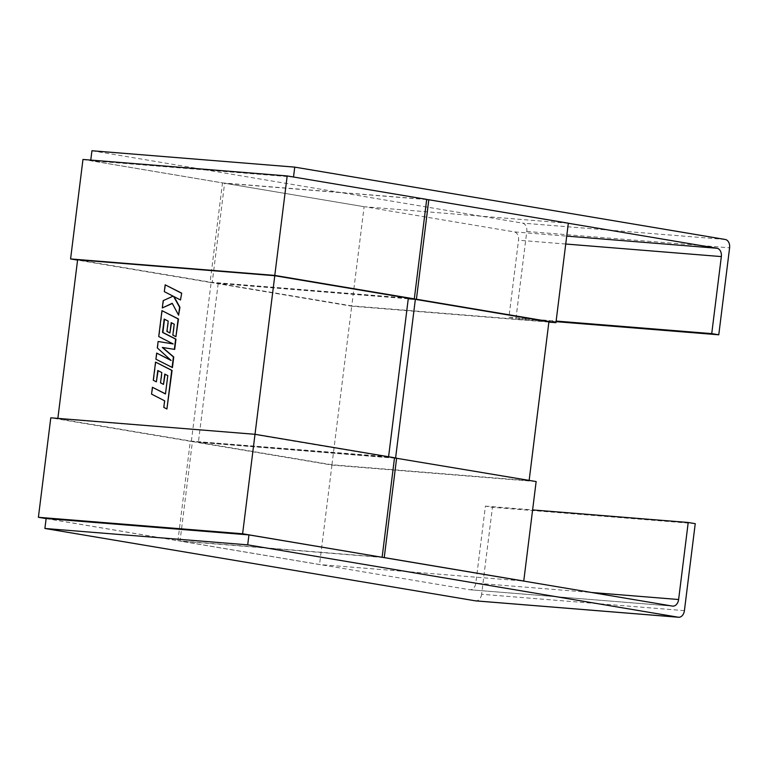 <?xml version="1.0" encoding="UTF-8"?>
<svg xmlns="http://www.w3.org/2000/svg" width="768" height="768" viewBox="0 0 768 768"><rect width="100%" height="100%" fill="white"/><g stroke="black" fill="none" stroke-linecap="round" stroke-linejoin="round"><path stroke-width="0.58" stroke-dasharray="3.84 2.88" d="M426.682 199.574L224.592 183.254L364.109 206.707L351.725 306.192L212.208 282.739L224.592 183.254M426.701 199.392L293.51 177.062L90.701 160.694L364.109 206.707M381.427 557.174L178.618 540.806L469.613 589.718A7.517 5.338 94.6 0 0 469.939 589.757A7.517 5.338 94.6 0 0 475.814 583.142L591.504 592.483M383.53 557.53L180.029 541.104L319.536 564.547L523.046 580.982M568.33 223.19L428.102 199.69M395.558 458.237L198.384 442.32L331.949 464.765L529.114 480.682L395.587 458.026M536.141 481.555L331.93 465.072L192.413 441.619L180.029 541.104M394.493 457.93L192.413 441.619M408.259 298.781L218.179 283.44L351.734 305.885L548.909 321.802M548.87 322.099L351.725 306.192M408.288 298.57L212.208 282.739M331.949 464.765L351.734 305.885M568.32 223.258L364.819 206.765L514.186 231.878L566.717 236.112M331.93 465.072L319.536 564.547M218.179 283.44L198.384 442.32M684.413 610.637L481.603 594.269L492.442 507.293L485.405 506.112L475.814 583.142M481.603 594.269A7.517 5.338 -85.4 0 1 476.054 600.893M46.138 518.534L178.618 540.806L177.917 540.749L190.31 441.264L50.794 417.811M695.242 523.661L492.442 507.293M46.128 518.592L177.917 540.749M388.589 456.749L191.376 441.139L57.821 418.685L255.024 434.304M82.973 159.456L222.49 182.909L210.096 282.384L77.568 260.112M426.691 199.45L222.49 182.909M408.336 298.176L211.162 282.259L77.606 259.805M408.307 298.387L210.096 282.384M191.376 441.139L211.162 282.259M388.55 457.056L254.986 434.602M394.522 457.747L190.31 441.264M485.405 506.112L532.608 509.923M91.939 150.749L522.451 223.114A7.517 5.338 -85.4 0 1 526.79 231.456L515.962 318.432L508.934 317.251L518.525 240.211A7.517 5.338 94.6 0 0 514.186 231.878M90.778 160.08L90.701 160.694M556.061 321.667L515.962 318.432M508.934 317.251L556.138 321.062M167.789 375.629L165.475 393.85M152.765 387.331L151.91 394.176L164.957 400.867L164.141 407.453L167.261 409.056M155.894 362.15L153.638 380.323L156.71 381.878M158.112 370.675L162.144 372.614L160.858 382.925L163.853 384.451M165.12 374.246L168.144 375.686M164.515 319.229L168.557 321.168L167.27 331.488L170.256 333.014M171.533 322.8L174.547 324.25L173.184 335.203L176.266 336.768M162.307 310.704L159.082 336.614L173.482 343.978L158.467 341.558L157.661 347.971L170.832 360.221M157.018 353.146L156.259 359.261L172.435 367.546M165.523 284.88L164.669 291.715L173.453 296.208L163.555 300.701L162.643 308.016M172.31 303.475L178.954 315.206M174.038 296.659L180.845 300.01M672.422 606.086L469.613 589.718M526.79 231.456L729.6 247.824M725.261 239.482L522.451 223.114M565.728 244.022L518.525 240.211M469.939 589.757L672.739 606.125"/><path stroke-width="1.15" d="M532.608 509.923L688.214 522.48L678.614 599.52A7.517 5.338 -85.4 0 1 672.739 606.125A7.517 5.338 -85.4 0 1 672.422 606.086L248.938 534.902L46.138 518.534L44.899 528.47L475.402 600.835L678.211 617.203L247.699 544.848L248.938 534.902M523.046 580.982L523.757 581.04L536.141 481.555L394.493 457.93M396.634 458.102L384.24 557.587L523.757 581.04M384.24 557.587L383.53 557.53M416.419 299.222L428.813 199.747L568.33 223.19L555.936 322.675L416.419 299.222L408.288 298.57M428.813 199.747L426.682 199.574M395.587 458.026L415.354 299.347L408.259 298.781M415.354 299.347L548.909 321.802L529.152 480.384M555.936 322.675L548.87 322.099M476.054 600.893A7.517 5.338 -85.4 0 1 475.728 600.874A7.517 5.338 -85.4 0 1 475.402 600.835M678.211 617.203A7.517 5.338 94.6 0 0 678.538 617.251A7.517 5.338 94.6 0 0 684.413 610.637L695.242 523.661L688.214 522.48M247.699 544.848L44.899 528.47M242.611 533.779L255.005 434.304L50.794 417.811L38.4 517.296L242.611 533.779L381.427 557.174M38.4 517.296L46.128 518.592M82.973 159.456L70.579 258.931L274.79 275.414L287.184 175.939L82.973 159.456M382.128 557.232L394.522 457.747L255.005 434.304L274.781 275.722L77.606 259.805L57.859 418.387M77.568 260.112L70.579 258.931M287.184 175.939L426.701 199.392L414.307 298.867L274.79 275.414M274.781 275.722L408.336 298.176L388.589 456.749M414.307 298.867L408.307 298.387M428.102 199.69L426.691 199.45M556.138 321.062L711.734 333.619L718.771 334.8L729.6 247.824A7.517 5.338 94.6 0 0 725.261 239.482L294.749 167.126L91.939 150.749L90.778 160.08M294.749 167.126L293.52 177.005M566.717 236.112L716.986 248.246L568.32 223.258M716.986 248.246A7.517 5.338 -85.4 0 1 721.334 256.589L565.728 244.022M711.734 333.619L721.334 256.589M718.771 334.8L556.061 321.667M152.41 387.274L151.555 394.118L164.611 400.81L163.786 407.395L166.915 408.989L171.725 370.387L155.549 362.093L153.283 380.266L156.365 381.821L157.776 370.502L161.798 372.547L160.512 382.867L163.498 384.394L164.784 374.074L167.789 375.629L165.466 393.955L152.41 387.274L165.475 393.85M166.915 408.989L172.07 370.445L155.549 362.093M156.365 381.821L158.112 370.675M163.498 384.394L165.12 374.246M172.08 367.488L173.395 356.938L162.288 347.434L174.346 349.344L175.622 339.101L162.518 332.39L164.179 319.066L168.202 321.11L166.915 331.43L169.91 332.947L171.197 322.627L174.202 324.182L172.838 335.146L175.92 336.701L178.128 318.941L161.952 310.646L158.726 336.547L173.126 343.92L158.112 341.501L157.315 347.914L171.139 360.499L156.672 353.088L155.904 359.203L172.435 367.546L173.75 357.005L162.634 347.501L174.691 349.402L175.968 339.158L162.874 332.448L164.515 319.229M169.91 332.947L171.533 322.8M175.92 336.701L178.483 318.998L161.952 310.646M170.832 360.221L156.672 353.088M162.288 307.958L172.214 303.293L178.598 315.149L179.587 307.238L173.597 296.429L180.49 299.952L181.699 293.165L165.168 284.822L164.323 291.658L173.107 296.15L163.2 300.643L162.288 307.958L172.31 303.475M181.344 293.107L165.168 284.822M178.598 315.149L179.942 307.296L174.038 296.659M180.49 299.952L181.699 293.165M591.504 592.483L678.614 599.52M475.728 600.874L678.538 617.251"/></g></svg>
